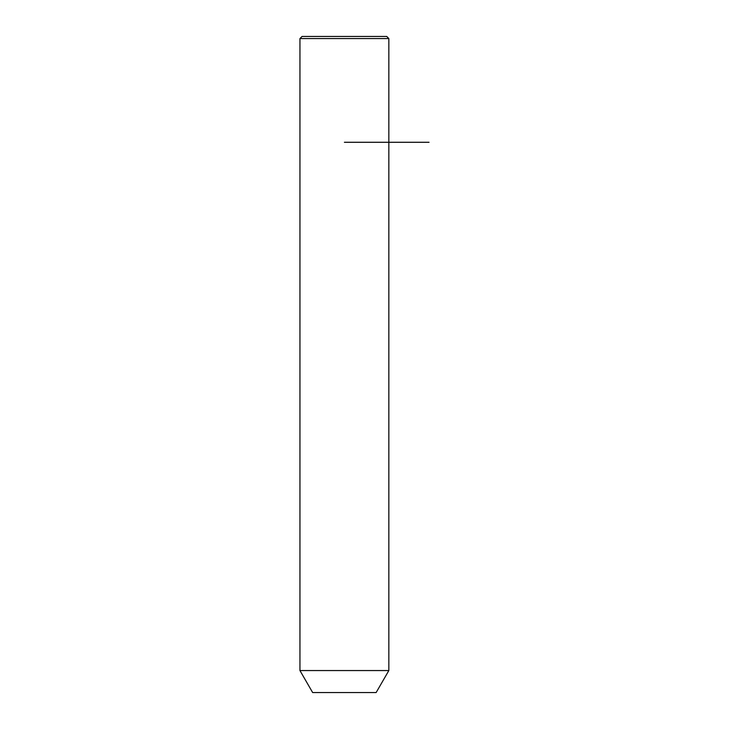 <?xml version="1.0" encoding="UTF-8"?>
<svg xmlns="http://www.w3.org/2000/svg" width="729" height="729" viewBox="0 0 729 729"><rect width="100%" height="100%" fill="white"/><g stroke="black" fill="none" stroke-linecap="round" stroke-linejoin="round"><path stroke-width="1.09" d="M305.387 670.552L388.839 670.552L388.839 38.564L299.947 38.564L299.947 670.552L305.387 670.552M299.947 670.552L312.65 692.55L376.137 692.55L388.839 670.552M299.947 38.564L302.061 36.45L386.725 36.45L388.839 38.564M344.398 142.273L429.053 142.273"/></g></svg>
